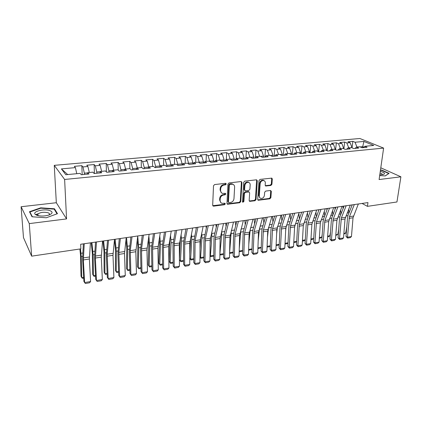 <?xml version="1.0" encoding="UTF-8"?>
<svg xmlns="http://www.w3.org/2000/svg" width="422" height="422" viewBox="0 0 422 422"><rect width="100%" height="100%" fill="white"/><g stroke="black" fill="none" stroke-linecap="round" stroke-linejoin="round"><path stroke-width="0.63" d="M226.303 183.987L225.622 183.312L214.603 184.567L213.506 185.775L212.688 205.203L213.674 206.136L224.557 204.717L225.306 203.884L224.915 203.262L221.93 203.298C220.722 202.818 220.12 201.864 220.126 200.434L220.2 198.836C220.495 196.736 221.645 195.46 223.644 195.006L225.053 194.832L225.802 193.999L225.395 193.36L222.463 193.392C221.212 192.912 220.59 191.936 220.59 190.459L220.669 188.84C220.964 186.714 222.125 185.432 224.135 184.989L225.548 184.825L226.303 183.987M221.46 192.796L220.089 190.085L220.163 188.465C220.463 186.345 221.613 185.063 223.623 184.625L225.037 184.461L225.738 183.306M212.799 205.709L224.056 204.327L224.768 203.23M220.933 202.681L219.625 200.049L219.698 198.451C219.994 196.351 221.139 195.08 223.138 194.626L224.541 194.458L225.248 193.329M36.893 215.31L37.722 215.025M270.887 185.458L271.916 184.303L272.332 179.039L271.773 178.121L260.073 179.392L259.024 180.563L257.705 199.369L258.238 200.25L269.848 198.809L270.871 197.665L271.362 191.398L270.497 190.486L265.681 191.082L264.647 192.237L264.415 195.365C263.914 197.58 262.674 198.583 260.706 198.372C259.725 198.002 259.25 197.216 259.282 196.014L260.158 183.644C260.643 181.434 261.867 180.416 263.829 180.595C264.863 180.969 265.364 181.787 265.327 183.037L265.174 185.105L265.728 186.012L270.887 185.458L270.328 185.11L271.357 183.955L271.631 178.095M367.963 202.586L80.671 244.254L80.86 248.853L31.655 256.154L29.282 223.607L66.565 218.912L64.624 179.461L383.624 148.096L379.104 179.545L400.9 176.802L396.949 201.98L367.435 206.353L367.963 202.586M241.933 182.52L240.994 181.56L229.035 182.921L227.954 184.119L226.973 203.351L227.527 204.243L239.738 202.734L240.793 201.563L241.933 182.52L241.257 181.571M244.744 181.138L256.412 179.809L257.315 180.758L256.017 199.59L254.978 200.751L249.697 201.357L249.159 200.476L249.655 192.854L248.737 191.926L245.435 192.332L244.38 193.508L243.89 201.473L242.887 202.27L242.508 201.653L243.684 182.32L244.744 181.138M64.624 179.461L54.264 165.345L359.876 138.495L383.624 148.096M82.179 174.655L81.831 165.667L74.351 166.337L75.406 167.624L61.406 168.895L65.816 174.734L80.148 173.373L81.277 174.74L89.01 173.996L87.845 172.64L92.924 172.155L94.122 173.505L101.718 172.777L100.483 171.438L105.479 170.963L106.74 172.292L114.204 171.575L112.901 170.256L117.807 169.792L119.131 171.1L126.463 170.398L125.102 169.095L129.923 168.636L131.305 169.934L138.511 169.238L137.092 167.956L141.829 167.508L143.269 168.784L150.348 168.104L148.871 166.838L153.524 166.395L155.022 167.65L161.979 166.98L160.45 165.735L165.023 165.303L166.579 166.542L173.416 165.883L171.828 164.654L176.327 164.227L177.931 165.45L184.657 164.802L183.021 163.588L187.442 163.166L189.098 164.374L195.708 163.741L194.025 162.544L198.372 162.127L200.075 163.319L206.574 162.697L204.844 161.515L209.122 161.104L210.873 162.28L217.261 161.668L215.489 160.502L219.698 160.102L221.492 161.262L227.78 160.655L225.96 159.505L230.101 159.11L231.936 160.255L238.119 159.664L236.262 158.524L240.334 158.139L242.212 159.268L248.294 158.683L246.395 157.559L250.404 157.179L252.319 158.297L258.311 157.722L256.37 156.615L260.316 156.24L262.268 157.343L268.165 156.773L266.187 155.681L270.069 155.312L272.063 156.398L277.866 155.839L275.851 154.758L279.675 154.394L281.701 155.47L287.414 154.921L285.367 153.856L289.128 153.497L291.191 154.558L296.814 154.019L294.73 152.964L298.438 152.611L300.533 153.661L306.066 153.128L303.956 152.089L307.606 151.741L309.732 152.775L315.181 152.252L313.04 151.224L316.637 150.881L318.789 151.904L324.159 151.387L321.986 150.374L325.526 150.037L327.709 151.05L333 150.538L330.801 149.536L334.287 149.203L336.498 150.206L341.709 149.704L339.483 148.708L342.917 148.38L345.159 149.372L350.292 148.876L348.039 147.895L351.426 147.573L353.689 148.549L358.747 148.064L356.469 147.093L359.802 146.777L362.092 147.742L367.077 147.262L364.772 146.302L363.368 147.621M81.831 165.667L82.928 166.938L87.903 166.49L89.295 172.503M94.407 173.479L94.132 164.564L86.779 165.224L87.903 166.49M94.132 164.564L95.293 165.82L100.178 165.377L101.602 171.332M106.418 171.954L106.223 163.478L98.991 164.126L100.178 165.377M106.223 163.478L107.441 164.717L112.241 164.279L113.697 170.182M118.229 170.208L118.102 162.412L110.997 163.05L112.241 164.279M118.102 162.412L119.384 163.63L124.1 163.203L125.587 169.053M129.849 168.647L129.786 161.362L122.797 161.99L124.1 163.203M129.786 161.362L131.121 162.565L135.757 162.143L137.277 167.94M141.286 167.56L141.27 160.328L134.402 160.946L135.757 162.143M141.27 160.328L142.657 161.52L147.22 161.104L148.797 166.975M152.532 166.49L152.564 159.316L145.812 159.922L147.22 161.104M152.564 159.316L154.004 160.492L158.493 160.08L160.112 166.358M163.594 165.435L163.673 158.319L157.031 158.915L158.493 160.08M163.673 158.319L165.166 159.479L169.575 159.078L171.211 165.735M174.476 164.401L174.602 157.337L168.067 157.923L169.575 159.078M174.602 157.337L176.143 158.482L180.479 158.086L182.156 163.868L182.13 165.044M185.179 163.383L185.353 156.372L178.923 156.947L180.479 158.086M185.353 156.372L186.935 157.501L191.208 157.111L192.907 162.845L192.87 164.01M195.713 162.38L195.929 155.423L189.605 155.992L191.208 157.111M195.929 155.423L197.559 156.536L201.758 156.156L203.483 161.837L203.441 162.998M206.078 161.394L206.337 154.489L200.112 155.048L201.758 156.156M206.337 154.489L208.009 155.586L212.145 155.212L213.891 160.845L213.838 161.995M216.286 160.423L216.581 153.566L210.457 154.12L212.145 155.212M216.581 153.566L218.295 154.652L222.368 154.283L224.129 159.869L224.077 161.014M226.329 159.469L226.661 152.664L220.632 153.202L222.368 154.283M226.661 152.664L228.418 153.735L232.427 153.371L234.21 158.909L234.147 160.043M236.214 158.588L236.589 151.772L230.655 152.305L232.427 153.371M236.589 151.772L238.383 152.833L242.328 152.474L244.132 157.965L244.064 159.089M245.915 158.187L246.364 150.897L240.519 151.419L242.328 152.474M246.364 150.897L248.194 151.941L252.076 151.588L253.902 157.037L253.828 158.15M255.468 157.749L255.985 150.032L250.23 150.548L252.076 151.588M255.985 150.032L257.853 151.065L261.677 150.717L263.518 156.119L263.439 157.227M264.884 157.089L265.459 149.177L259.794 149.689L261.677 150.717M265.459 149.177L267.363 150.2L271.13 149.857L272.987 155.217L272.902 156.319M274.179 156.193L274.796 148.344L269.21 148.845L271.13 149.857M274.796 148.344L276.732 149.351L280.44 149.013L282.313 154.331L282.223 155.423M283.336 155.317L283.985 147.515L278.488 148.011L280.44 149.013M283.985 147.515L285.958 148.512L289.608 148.18L291.496 153.455L291.402 154.542M292.351 154.447L293.042 146.703L287.625 147.188L289.608 148.18M293.042 146.703L295.041 147.689L298.639 147.362L300.543 152.59L300.448 153.619M301.239 153.592L301.967 145.901L296.629 146.381L298.639 147.362M301.967 145.901L303.998 146.877L307.538 146.555L309.458 151.741L309.373 152.6M309.996 152.753L310.756 145.11L305.496 145.585L307.538 146.555M310.756 145.11L312.818 146.075L316.31 145.759L318.241 150.907L318.167 151.609M318.636 151.83L319.422 144.335L314.237 144.799L316.31 145.759M319.422 144.335L321.506 145.289L324.951 144.973L326.834 150.638M327.166 150.796L327.963 143.57L322.851 144.029L324.951 144.973M327.963 143.57L330.073 144.509L333.464 144.203L335.374 149.694M335.574 149.784L336.376 142.81L331.339 143.264L333.464 144.203M336.376 142.81L338.513 143.744L341.857 143.443L343.793 148.766M343.867 148.797L344.674 142.066L339.71 142.515L341.857 143.443M344.674 142.066L346.837 142.989L350.128 142.689L352.09 147.858M352.069 147.579L352.85 141.333L347.96 141.771L350.128 142.689M352.85 141.333L355.039 142.246L363.928 141.439L373.776 145.448L364.772 146.302M356.469 147.093L355.081 148.417M362.572 147.695L362.704 146.671L360.135 146.914M355.039 142.246L356.959 147.046M363.928 141.439L362.704 146.671L363.864 147.157M348.039 147.895L346.673 149.224M352.112 147.679L351.753 147.716M346.837 142.989L348.746 147.827M339.483 148.708L338.138 150.047M343.824 148.47L343.244 148.523M338.513 143.744L340.412 148.618M330.801 149.536L329.476 150.881M335.421 149.267L334.609 149.346M330.073 144.509L331.961 149.425M321.986 150.374L320.688 151.725M326.892 150.079L325.842 150.179M321.506 145.289L323.384 150.237M313.04 151.224L311.763 152.579M318.241 150.907L316.948 151.029M312.818 146.075L314.68 151.065M303.956 152.089L302.706 153.45M309.458 151.741L307.912 151.888M303.998 146.877L305.844 151.909M294.73 152.964L293.506 154.336M300.543 152.59L298.739 152.764M295.041 147.689L296.877 152.759M285.367 153.856L284.17 155.233M291.496 153.455L289.429 153.65M285.958 148.512L287.778 153.624M275.851 154.758L274.68 156.145M282.313 154.331L279.965 154.552M276.732 149.351L278.536 154.505M266.187 155.681L265.048 157.074M272.987 155.217L270.36 155.465M267.363 150.2L269.152 155.396M256.37 156.615L255.257 158.013M263.518 156.119L260.596 156.398M257.853 151.065L259.625 156.304M246.395 157.559L245.314 158.973M253.902 157.037L250.684 157.343M248.194 151.941L249.951 157.221M236.262 158.524L235.207 159.943M244.132 157.965L240.603 158.303M238.383 152.833L240.123 158.16M225.96 159.505L224.942 160.93M234.21 158.909L230.365 159.279M228.418 153.735L230.148 159.141M215.489 160.502L214.503 161.932M224.129 159.869L220.052 160.328M218.295 154.652L220.052 160.26M204.844 161.515L203.895 162.95M213.891 160.845L209.745 161.241L209.734 161.515M208.009 155.586L209.745 161.241M194.025 162.544L193.112 163.989M203.483 161.837L199.274 162.238L199.253 162.744M197.559 156.536L199.274 162.238M183.021 163.588L182.146 165.044M192.907 162.845L188.629 163.251L188.608 164.016M186.935 157.501L188.629 163.251M171.828 164.654L170.994 166.115M182.156 163.868L177.804 164.285L177.783 165.334M176.143 158.482L177.804 164.285M160.45 165.735L159.653 167.207M171.227 164.912L166.806 165.329L166.79 166.521M165.166 159.479L166.806 165.329M148.871 166.838L148.117 168.315M160.117 165.967L155.618 166.395L155.612 167.597M154.004 160.492L155.618 166.395M137.092 167.956L136.38 169.444M148.76 167.049L144.245 167.481L144.245 168.689M142.657 161.52L144.245 167.481M125.102 169.095L124.443 170.593M136.986 168.172L132.677 168.584L132.682 169.797M131.121 162.565L132.677 168.584M112.901 170.256L112.289 171.759M125.007 169.312L120.908 169.702L120.924 170.931M119.384 163.63L120.908 169.702M100.483 171.438L99.919 172.951M112.816 170.472L108.934 170.841L108.96 172.081M107.441 164.717L108.934 170.841M87.845 172.64L87.328 174.159M100.404 171.654L96.754 172.002L96.791 173.252M95.293 165.82L96.754 172.002M87.765 172.862L84.358 173.184L84.405 174.439M82.928 166.938L84.358 173.184M362.065 203.441L367.435 206.353M400.9 176.802L380.792 167.803M66.565 218.912L56.321 202.729L21.1 206.738L29.282 223.607M21.1 206.738L23.484 237.633L31.655 256.154M56.321 202.729L54.264 165.345M61.406 168.895L67.694 174.555M75.406 167.624L76.767 173.695M54.491 208.779L40.734 207.824L29.466 211.728L32.03 216.771L46.299 217.768L57.482 213.674L54.491 208.779L54.544 209.75M379.673 175.573L385.228 175.937L389.1 173.373L381.994 170.166L380.465 170.066M227.083 203.868L239.221 202.354L240.271 201.183L241.4 182.162M230.08 184.308L229.325 185.142L228.45 202.006L228.835 202.634L230.576 202.465C232.538 202.011 233.672 200.751 233.978 198.683L234.616 187.199C234.632 185.696 233.999 184.709 232.733 184.24L230.08 184.308L229.563 183.945L228.808 184.783L229.325 185.142M228.555 202.418L227.938 201.621L228.808 184.783M233.176 184.419L232.211 183.876L231.04 183.776L231.557 184.14M229.563 183.945L231.04 183.776M249.27 201.004L254.44 200.376L255.474 199.216L256.629 179.809M248.996 191.931L248.205 191.562L244.902 191.963L243.847 193.139L243.362 201.094L243.89 201.473M242.539 201.916L243.362 201.094M250.172 184.868C250.193 183.612 249.682 182.795 248.632 182.41C246.612 182.209 245.356 183.232 244.871 185.49L244.602 189.916L245.525 190.855L248.832 190.454L249.887 189.278L250.172 184.868M248.896 182.51L248.094 182.056C246.073 181.856 244.823 182.879 244.338 185.131L244.871 185.49M244.786 190.565L244.069 189.552L244.338 185.131M265.306 185.685L270.328 185.11M264.035 180.669L263.27 180.252C261.313 180.067 260.089 181.085 259.609 183.296L260.158 183.644M259.936 197.918L258.733 195.65L259.609 183.296M257.816 199.901L269.294 198.44L270.317 197.296L270.687 190.48M38.275 213.69L35.569 214.65M40.76 208.231L40.734 207.824M381.947 170.472L381.994 170.166M79.879 249.001L80.507 255.236L80.998 276.152L81.731 277.613L81.251 256.645L80.502 248.906M83.704 278.124L82.422 278.341L81.731 277.613L83.656 277.286M90.403 242.845L89.374 258.997L90.588 281.548L84.632 282.576L85.386 283.505L89.543 282.787L90.588 281.548M84.247 243.737L83.345 259.941L84.632 282.576L83.894 281.437L82.601 258.881L83.345 243.869M91.236 242.724L92.36 253.427L92.655 274.2L93.426 275.64L93.141 254.814L91.901 242.624M95.541 276.12L94.08 276.368L93.426 275.64L95.499 275.292M102.921 241.025L104.012 251.649L104.118 272.28L104.925 273.699L104.83 253.015L103.633 240.925M107.177 274.152L105.542 274.427L104.925 273.699L107.141 273.329M102.546 241.083L101.28 257.135L102.34 279.522L96.49 280.53L97.202 281.458L101.296 280.751L102.34 279.522M96.501 241.959L95.351 258.064L96.49 280.53L95.704 279.411L94.565 257.024L95.53 242.101M114.483 239.348L112.985 255.305L113.903 277.528L108.148 278.52L108.829 279.448L107.325 277.418L106.328 255.194L107.504 240.361M107.325 277.418L108.148 278.52L107.193 254.229L108.544 240.213M113.903 277.528L112.848 278.747L108.829 279.448M49.96 210.631C44.479 208.473 32.23 211.422 35.153 214.281L36.862 215.294C40.57 216.359 44.574 216.28 48.868 215.056C52.729 213.49 53.093 212.013 49.96 210.631M48.694 215.114L49.205 214.677C49.775 213.907 49.379 213.263 48.013 212.746C43.841 211.844 40.47 212.271 37.906 214.033L37.885 215.262L38.555 215.742M36.941 215.32L37.505 215.125M32.362 216.792L29.92 211.992L40.834 208.204L54.164 209.133L57.033 213.838M29.973 212.72L29.92 211.992M379.779 174.829L383.387 174.513C385.539 173.537 384.526 172.492 380.349 171.379L380.28 171.364M380.428 170.335L381.847 170.43L388.731 173.537L385.117 175.932M382.221 174.74L382.263 174.692C382.559 174.128 381.815 173.59 380.032 173.073M114.452 239.68L115.475 249.898L115.401 270.386L116.245 271.794L116.33 251.248L115.169 239.253M118.624 272.211L116.825 272.517L116.245 271.794L118.593 271.393M125.956 239.86L126.748 248.173L126.505 268.529L127.381 269.911L127.639 249.507L126.521 237.607M129.886 270.307L127.924 270.639L127.381 269.911L129.86 269.494M126.22 237.649L124.501 253.506L125.276 275.566L119.611 276.542L120.259 277.465L118.751 275.455L117.896 253.39L119.278 238.657M118.751 275.455L119.611 276.542L118.825 252.425L120.381 238.493M125.276 275.566L124.216 276.779L120.259 277.465M137.762 235.977L135.821 251.734L136.464 273.635L130.894 274.595L131.5 275.519L129.992 273.53L129.28 251.623L130.852 236.974M129.992 273.53L130.894 274.595L130.261 250.652L132.017 236.805M136.464 273.635L135.393 274.843L131.5 275.519M137.245 239.796L137.841 246.48L137.424 266.699L138.337 268.065L138.769 247.793L137.72 236.294M140.964 268.434L138.849 268.788L138.337 268.065L140.943 267.627M149.108 234.331L146.962 249.993L147.468 271.736L141.987 272.686L142.567 273.598L141.048 271.631L140.468 249.882L142.235 235.323M141.048 271.631L141.987 272.686L141.507 248.911L143.459 235.149M147.468 271.736L146.397 272.939L142.567 273.598M148.333 239.543L148.76 244.813L148.18 264.895L149.119 266.245L149.72 246.11L148.85 236.072M151.867 266.588L149.599 266.968L148.18 264.895M149.599 266.968L149.119 266.245L151.851 265.786M160.265 232.712L157.918 248.278L158.297 269.869L152.906 270.797L153.45 271.715L151.936 269.763L151.482 248.168L153.434 233.704M151.936 269.763L152.906 270.797L152.574 247.197L154.71 233.514M158.297 269.869L157.221 271.061L153.45 271.715M159.215 239.137L159.5 243.172L158.762 263.122L159.738 264.457L160.492 244.454L159.78 235.692M162.597 264.773L160.186 265.18L158.762 263.122M160.186 265.18L159.738 264.457L162.581 263.977M169.913 238.609L169.18 261.376L170.187 262.695L171.095 242.824L170.52 235.186M173.152 262.985L170.604 263.418L169.18 261.376M170.604 263.418L170.187 262.695L173.147 262.194M180.431 237.976L179.44 259.657L180.474 260.96L181.534 241.215L181.08 234.579M185.817 229.615L185.754 229.014M183.549 261.223L180.859 261.682L179.44 259.657M180.859 261.682L180.474 260.96L183.544 260.443M190.744 237.396L189.763 254.308M189.768 258.238L190.602 259.25L191.81 239.633L191.461 233.888M196.124 228.93L195.982 227.532M193.782 259.493L190.96 259.968L189.768 258.306M190.96 259.968L190.602 259.25L193.782 258.712M200.798 237.164L200.002 248.816M199.965 256.856L200.577 257.568L201.927 238.077L201.674 233.134M206.263 228.181L206.052 226.071M203.852 257.789L200.909 258.285L199.965 257.014M200.909 258.285L200.577 257.568L203.858 257.014M210.62 237.09L210.119 243.721M210.003 255.463L210.404 255.911L211.886 236.547L211.723 232.316M216.238 227.384L215.964 224.631M213.775 256.107L210.705 256.629L210.003 255.732M210.705 256.629L210.404 255.911L213.785 255.342M220.284 236.921L220.11 238.984M219.883 254.065L221.698 235.038L221.608 231.456M226.055 226.545L225.728 223.217M223.544 254.455L220.358 254.993L219.878 254.466M220.358 254.993L220.078 254.281L223.56 253.691M233.166 252.82L229.863 253.385L229.615 252.672L231.335 230.56M235.719 225.665L235.344 221.819M229.863 253.385L229.605 253.11M229.615 252.672L233.187 252.071M239.263 248.468L240.909 229.663M245.229 224.762L244.818 220.448M242.65 251.111L239.184 251.749M239.2 251.053L242.666 250.468M171.242 231.119L168.7 246.59L168.958 268.033L163.652 268.946L164.163 269.858L162.644 267.923L162.317 246.485L164.448 232.105M162.644 267.923L163.652 268.946L163.462 245.509L165.777 231.91M168.958 268.033L167.872 269.215L164.163 269.858M182.04 229.552L179.313 244.934L179.445 266.219L174.223 267.121L174.708 268.033L173.184 266.113L172.978 244.823L175.283 230.533M173.184 266.113L174.223 267.121L174.175 243.847L176.665 230.333M179.445 266.219L178.358 267.4L174.708 268.033M192.669 228.012L189.758 243.299L189.773 264.441L184.63 265.327L185.089 266.235L183.559 264.336L183.475 243.193L185.938 228.988M183.559 264.336L184.63 265.327L184.715 242.217L187.379 228.777M189.773 264.441L188.681 265.612L185.089 266.235M203.124 226.493L200.033 241.695L199.938 262.684L194.88 263.56L195.307 264.462L193.777 262.579L193.803 241.584L196.43 227.463M193.777 262.579L194.88 263.56L195.091 240.609L197.918 227.247M199.938 262.684L198.841 263.85L195.307 264.462M213.411 225L210.156 240.113L209.95 260.96L204.965 261.819L205.366 262.721L203.837 260.854L203.968 240.002L206.754 225.965M203.837 260.854L204.965 261.819L205.308 239.026L208.289 225.744M209.95 260.96L208.848 262.115L205.366 262.721M223.539 223.533L220.115 238.551L219.809 259.261L214.898 260.105L215.273 261.002L213.738 259.155L213.98 238.446L214.292 235.661L216.919 224.493M213.738 259.155L214.898 260.105L215.362 237.465L218.496 224.267M219.809 259.261L218.702 260.411L215.273 261.002M233.508 222.088L229.927 237.016L229.515 257.584L224.678 258.417L225.026 259.314L223.496 257.483L223.839 236.911L224.172 234.141L226.92 223.043M223.496 257.483L224.678 258.417L225.264 235.93L228.545 222.805M229.515 257.584L228.407 258.728L225.026 259.314M243.32 220.664L239.59 235.508L239.079 255.932L234.315 256.755L234.637 257.647L233.102 255.832L233.551 235.402L233.899 232.649L236.768 221.613M233.102 255.832L234.315 256.755L235.012 234.421L238.435 221.371M239.079 255.932L237.966 257.072L234.637 257.647M252.984 219.261L249.107 234.02L248.495 254.308L243.805 255.12L244.101 256.006L242.566 254.208L243.109 233.915L243.483 231.182L246.469 220.205M242.566 254.208L243.805 255.12L244.612 232.933L248.173 219.962M248.495 254.308L247.382 255.442L244.101 256.006M248.79 244.507L250.32 228.782M254.598 223.834L254.149 219.092M251.992 249.434L248.621 250.209M248.642 249.46L252.008 248.896M262.505 217.884L258.475 232.554L257.773 252.709L253.153 253.506L253.427 254.392L251.892 252.609L252.53 232.448L252.92 229.732L256.017 218.823M251.892 252.609L253.153 253.506L254.07 231.467L257.763 218.57M257.773 252.709L256.66 253.833L253.427 254.392M258.19 240.767L259.567 227.943M263.819 222.885L263.344 217.757M261.197 247.777L257.916 248.637M257.942 247.893L261.213 247.339M271.873 216.523L267.712 231.108L266.92 251.132L262.363 251.918L262.616 252.799L261.076 251.032L261.809 231.008L262.215 228.307L265.422 217.457M261.076 251.032L262.363 251.918L263.386 230.027L267.205 217.198M266.92 251.132L265.797 252.25L262.616 252.799M267.469 237.227L268.645 227.157M272.907 221.925L272.401 216.444M270.27 246.153L269.632 246.654L267.079 247.086M267.11 246.348L270.28 245.815M281.105 215.183L276.811 229.689L275.93 249.576L271.441 250.351L271.668 251.232L270.133 249.476L270.95 229.584L271.378 226.899L274.69 216.111M270.133 249.476L271.441 250.351L272.565 228.603L276.51 215.848M275.93 249.576L274.806 250.689L271.668 251.232M276.621 233.867L277.549 226.472M281.859 220.949L281.326 215.151M279.206 244.554L278.425 245.166L276.104 245.562M276.141 244.823L279.222 244.306M290.199 213.864L285.773 228.286L284.808 248.046L280.382 248.811L280.588 249.687L279.053 247.946L279.96 228.181L280.403 225.517L283.816 214.787M279.053 247.946L280.382 248.811L281.606 227.2L285.673 214.518M284.808 248.046L283.684 249.149L280.588 249.687M285.657 230.676L286.295 225.849M290.674 219.962L290.141 214.044M288.02 242.982L287.092 243.7L285.003 244.053M285.04 243.325L288.026 242.819M299.161 212.567L294.609 226.904L293.559 246.538L289.197 247.287L289.381 248.162L287.846 246.437L288.833 226.804L289.297 224.151L292.81 213.485M287.846 246.437L289.197 247.287L290.515 225.823L294.698 213.21M293.559 246.538L292.43 247.635L289.381 248.162M294.567 227.632L294.904 225.19M299.367 218.976L298.871 213.421M296.708 241.431L295.637 242.254L293.77 242.571M293.807 241.843L296.708 241.358M307.986 211.285L303.312 225.543L302.184 245.05L297.885 245.789L298.053 246.664L296.513 244.95L297.584 225.443L298.064 222.805L301.672 212.203M296.513 244.95L297.885 245.789L299.298 224.462L303.592 211.923M302.184 245.05L301.055 246.142L298.053 246.664M307.928 217.979L307.474 212.767M302.453 240.387L305.275 239.812M305.259 239.912L304.062 240.825L302.41 241.104M316.69 210.024L311.895 224.198L310.687 243.584L306.451 244.312L306.594 245.182L305.059 243.483L306.208 224.098L306.704 221.481L310.402 210.931M305.059 243.483L306.451 244.312L307.954 223.117L312.354 210.652M310.687 243.584L309.558 244.67L306.594 245.182M310.207 210.963L310.244 211.38M316.373 216.982L315.946 212.092M310.977 238.947L313.572 238.509L313.799 237.027M313.572 238.509L312.375 239.422L310.935 239.664M325.262 208.779L320.356 222.879L319.074 242.133L314.896 242.856L315.018 243.721L313.483 242.038L314.707 222.779L315.218 220.173L319.006 209.687M313.483 242.038L314.896 242.856L316.484 221.798L320.989 209.396M319.074 242.133L317.94 243.214L315.018 243.721M318.557 209.75L318.636 210.705M324.692 215.98L324.296 211.39M319.38 237.533L321.77 237.127L322.213 234.352M321.77 237.127L320.567 238.034L319.333 238.245M333.712 207.555L328.696 221.571L327.34 240.709L323.22 241.421L323.326 242.281L321.791 240.614L323.088 221.476L323.616 218.886L327.488 208.457M321.791 240.614L323.22 241.421L324.893 220.495L329.503 208.162M327.34 240.709L326.206 241.785L323.326 242.281M326.786 208.558L326.913 210.008M332.895 214.983L332.531 210.668M327.662 236.135L329.856 235.766L330.516 231.783M329.856 235.766L328.648 236.668L327.614 236.842M342.042 206.342L336.92 220.289L335.49 239.3L331.428 240.002L331.518 240.862L329.978 239.205L331.354 220.189L331.892 217.615L335.849 207.244M329.978 239.205L331.428 240.002L333.185 219.208L337.89 206.949M335.49 239.3L334.356 240.371L331.518 240.862M334.904 207.381L335.068 209.291M340.987 213.98L340.644 209.929M335.833 234.759L337.827 234.421L338.708 229.315M337.827 234.421L335.78 235.46M350.255 205.155L345.027 219.018L343.529 237.918L339.525 238.609L339.594 239.464L338.059 237.823L339.499 218.923L340.053 216.365L344.094 206.047M338.059 237.823L339.525 238.609L341.361 217.942L346.161 205.746M343.529 237.918L342.395 238.979L339.594 239.464M342.912 206.221L343.107 208.558M348.962 212.994L348.646 209.18M343.888 233.398L345.697 233.092L346.789 226.93M345.697 233.092L343.835 234.094M358.347 203.979L353.024 217.768L351.457 236.547L347.506 237.227L347.559 238.082L346.024 236.452L347.533 217.673L348.103 215.13L352.217 204.87M346.024 236.452L347.506 237.227L349.421 216.692L354.316 204.564M351.457 236.547L350.323 237.607L347.559 238.082M223.623 184.625L224.135 184.989M220.163 188.465L220.669 188.84M220.089 190.085L220.59 190.459M224.541 194.458L225.053 194.832M223.138 194.626L223.644 195.006M219.698 198.451L220.2 198.836M219.625 200.049L220.126 200.434M224.056 204.327L224.557 204.717M213.184 205.741L213.674 206.136M225.037 184.461L225.548 184.825M240.271 201.183L240.793 201.563M239.221 202.354L239.738 202.734M227.421 203.889L227.927 204.274M227.938 201.621L228.45 202.006M256.771 180.41L257.315 180.758M255.474 199.216L256.017 199.59M254.44 200.376L254.978 200.751M249.534 201.009L250.067 201.389M248.205 191.562L248.737 191.926M244.902 191.963L245.435 192.332M243.847 193.139L244.38 193.508M244.069 189.552L244.602 189.916M265.507 185.685L266.06 186.039M258.733 195.65L259.282 196.014M270.808 191.039L271.362 191.398M270.317 197.296L270.871 197.665M269.294 198.44L269.848 198.809M258.053 199.901L258.596 200.276M271.768 178.696L272.332 179.039M271.357 183.955L271.916 184.303M81.251 256.645L82.559 256.439M81.008 253.269L82.77 253.005M89.38 256.987L83.34 257.926M89.374 258.997L83.345 259.941M93.141 254.814L94.549 254.598M92.914 251.465L94.808 251.18M104.83 253.015L106.333 252.783M104.624 249.692L106.65 249.386M101.306 255.141L95.367 256.059M101.28 257.135L95.351 258.064M113.033 253.321L107.193 254.229M112.985 255.305L107.156 256.217M116.33 251.248L117.928 251M116.14 247.951L118.287 247.624M127.639 249.507L129.327 249.249M127.47 246.232L129.733 245.889M124.564 251.538L118.825 252.425M124.501 253.506L118.767 254.403M135.905 249.777L130.261 250.652M135.821 251.734L130.187 252.614M138.769 247.793L140.542 247.524M138.616 244.544L140.995 244.185M147.062 248.052L141.507 248.911M146.962 249.993L141.417 250.858M149.72 246.11L151.572 245.826M149.578 242.887L152.073 242.508M158.039 246.348L152.574 247.197M157.918 248.278L152.463 249.133M160.492 244.454L162.428 244.153M160.371 241.252L162.971 240.857M171.095 242.824L173.11 242.513M170.989 239.643L173.69 239.232M181.534 241.215L183.617 240.893M181.444 238.061L184.245 237.639M191.81 239.633L193.967 239.306M191.73 236.505L194.632 236.062M201.927 238.077L204.153 237.739M201.864 234.97L204.855 234.516M211.886 236.547L214.181 236.193M211.833 233.456L214.919 232.991M221.698 235.038L224.056 234.674M221.661 231.973L224.826 231.493M231.356 233.551L233.777 233.181M231.351 230.502L234.585 230.011M240.872 232.089L243.357 231.704M241.078 229.03L244.196 228.56M168.837 244.676L163.462 245.509M168.7 246.59L163.335 247.434M179.466 243.03L174.175 243.847M179.313 244.934L174.028 245.762M189.926 241.41L184.715 242.217M189.758 243.299L184.556 244.111M200.218 239.812L195.091 240.609M200.033 241.695L194.917 242.492M210.356 238.24L205.308 239.026M210.156 240.113L205.113 240.899M220.331 236.695L215.362 237.465M220.115 238.551L215.157 239.327M230.159 235.175L225.264 235.93M229.927 237.016L225.042 237.781M239.833 233.677L235.012 234.421M239.59 235.508L234.774 236.262M249.36 232.2L244.612 232.933M249.107 234.02L244.364 234.759M250.251 230.644L252.789 230.254M250.657 227.579L253.659 227.126M258.744 230.744L254.07 231.467M258.475 232.554L253.807 233.282M259.483 229.225L262.083 228.824M260.089 226.15L262.985 225.712M267.991 229.31L263.386 230.027M267.712 231.108L263.112 231.831M268.587 227.827L271.235 227.416M269.378 224.747L272.169 224.325M277.101 227.901L272.565 228.603M276.811 229.689L272.274 230.396M277.56 226.445L280.261 226.028M278.531 223.359L281.221 222.953M286.079 226.508L281.606 227.2M285.773 228.286L281.305 228.982M286.549 225.063L289.149 224.662M287.551 221.993L290.136 221.603M294.925 225.137L290.515 225.823M294.609 226.904L290.204 227.59M295.411 223.697L297.911 223.312M296.439 220.648L298.924 220.268M303.64 223.787L299.298 224.462M303.312 225.543L298.976 226.218M304.141 222.357L306.546 221.988M305.196 219.319L307.585 218.96M312.233 222.457L307.954 223.117M311.895 224.198L307.622 224.868M312.744 221.033L315.055 220.674M313.826 218.016L316.125 217.668M320.704 221.144L316.484 221.798M320.356 222.879L316.141 223.539M321.226 219.725L323.447 219.387M322.329 216.729L324.539 216.391M329.054 219.851L324.893 220.495M328.696 221.571L324.539 222.22M329.587 218.443L331.724 218.111M330.716 215.457L332.837 215.136M337.283 218.575L333.185 219.208M336.92 220.289L332.821 220.928M337.832 217.172L339.884 216.855M338.982 214.202L340.981 213.901M345.402 217.314L341.361 217.942M345.027 219.018L340.987 219.651M345.961 215.922L347.928 215.621M347.137 212.968L348.941 212.699M353.409 216.075L349.421 216.692M353.024 217.768L349.036 218.39M212.815 205.746L213.252 206.094M227.12 203.926L227.527 204.243M232.211 183.876L232.733 184.24M249.333 201.099L249.697 201.357M248.563 191.588L249.096 191.957M242.624 202.075L242.887 202.27M248.094 182.056L248.632 182.41M265.385 185.791L265.728 186.012M263.27 180.252L263.829 180.595M257.884 200.002L258.238 200.25M37.885 215.262L35.153 214.281M37.996 215.368L37.906 214.033"/></g></svg>

